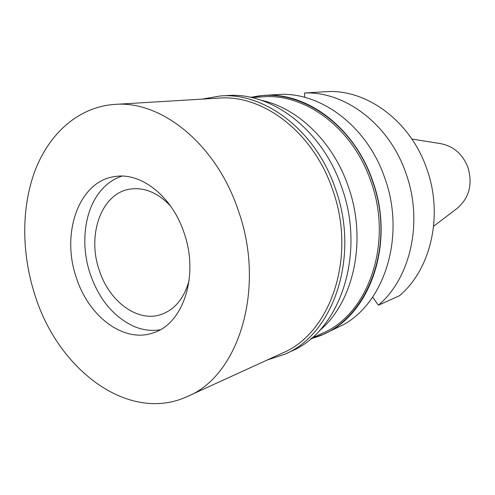 <?xml version="1.0" encoding="UTF-8"?>
<svg xmlns="http://www.w3.org/2000/svg" width="495" height="495" viewBox="0 0 495 495"><rect width="100%" height="100%" fill="white"/><g stroke="black" fill="none" stroke-linecap="round" stroke-linejoin="round"><path stroke-width="0.74" d="M433.626 226.221L456.873 208.605C469.192 198.136 472.886 184.381 467.954 167.347C462.602 154.019 453.507 146.124 440.661 143.655L411.865 139.027M372.624 297.105L378.39 305.217L399.428 295.75C431.003 269.391 443.675 214.867 426.634 168.418C410.553 121.56 367.637 89.849 328.061 91.569L304.543 92.992L304.673 97.329M304.543 92.992C345.003 91.228 389.188 124.257 405.863 173.058C423.541 221.432 410.671 278.079 378.39 305.217M323.421 334.311L343.419 324.701C385.116 301.956 405.813 235.199 384.702 177.785C366.974 125.625 319.615 91.043 277.522 94.564L263.792 95.399C306.349 91.816 354.432 127.172 372.518 180.514C395.573 243.026 370.019 315.08 323.421 334.311L310.736 338.889M250.445 97.317L263.792 95.399M311.231 338.469C364.159 326.415 397.677 248.948 372.283 180.607C352.403 121.535 296.115 85.982 251.083 97.453M311.572 338.184L322.047 333.42C368.261 314.461 393.612 243.057 370.774 181.102C352.855 128.23 305.168 93.196 263 96.828L251.516 97.546M261.478 100.343C297.582 107.91 332.931 141.62 348.158 186.169C367.63 240.038 353.696 302.692 319.052 331.037M170.651 206.167C157.948 192.734 144.416 187.048 130.055 189.109C101.481 193.155 86.774 234.828 99.254 270.183C109.079 301.449 137.672 322.864 161.333 314.43C174.976 309.499 184.245 298.12 189.152 280.3M160.207 329.744C151.532 331.198 142.838 330.109 134.12 326.483C113.782 317.066 99.136 299.543 90.195 273.914C80.345 244.641 84.175 210.771 100.367 191.256C106.363 183.961 113.528 178.912 121.863 176.121C113.528 178.912 106.363 183.961 100.367 191.256C84.175 210.771 80.345 244.641 90.195 273.914C99.136 299.543 113.782 317.066 134.12 326.483C142.838 330.109 151.532 331.198 160.207 329.744M184.097 232.935C172.167 196.261 140.865 171.951 114.791 176.573C78.922 181.083 60.786 233.362 76.31 277.516C88.531 316.645 124.239 343.734 153.747 332.671C183.323 323.544 199.176 275.43 184.097 232.935M238.305 210.511C266.149 288.362 238.732 375.823 187.605 396.396C128.799 423.831 57.822 369.759 34.823 294.68C21.328 252.827 21.229 206.372 35.541 169.37C50.02 132.623 79.169 106.821 114.735 104.408C161.24 100.244 216.371 144.194 238.305 210.511M187.605 396.396L282.552 352.997C330.734 333.246 357.019 256.521 332.51 189.455C313.255 132.258 262.894 94.347 218.939 98.109L114.735 104.408M201.972 99.136L220.43 95.956C264.936 92.274 315.872 130.649 335.363 188.515C360.187 256.398 333.618 334.057 284.879 354.197L267.09 360.063M284.879 354.197L291.277 351.252C339.768 331.186 366.232 254.269 341.643 187.116C322.338 129.863 271.755 91.903 227.459 95.547L220.43 95.956"/></g></svg>
